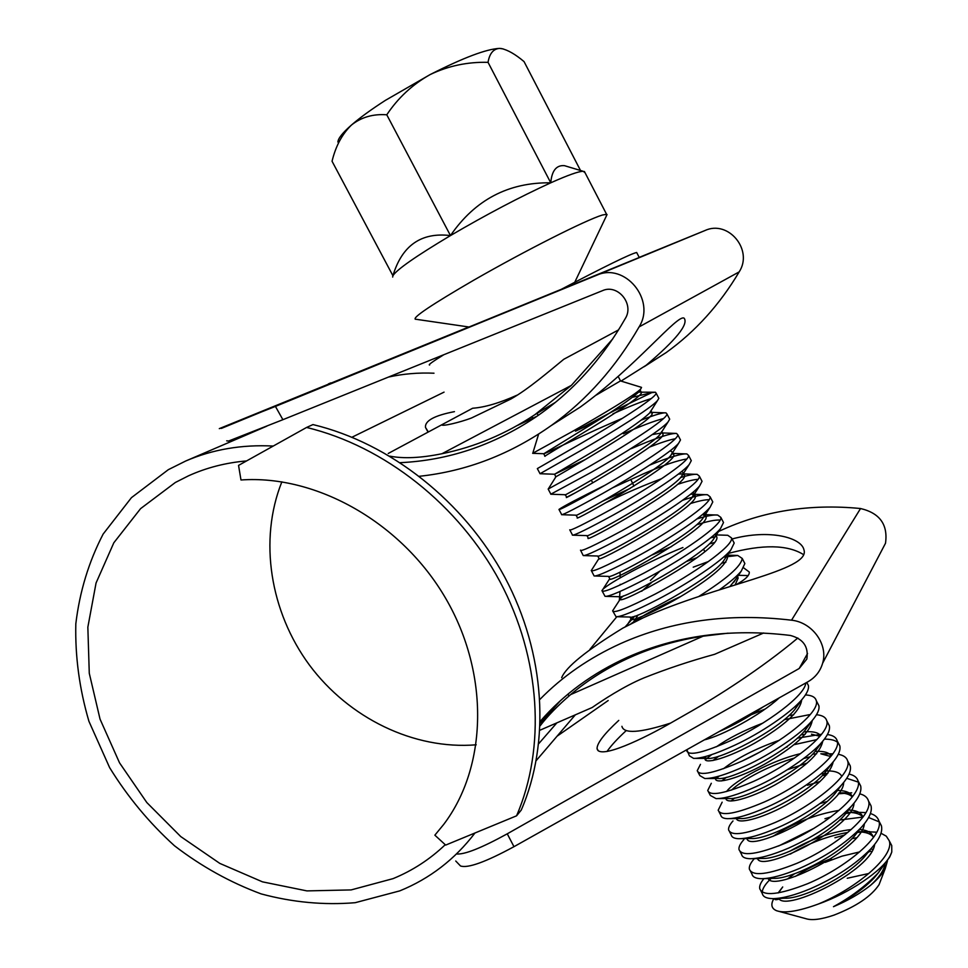 <?xml version="1.0" encoding="UTF-8"?>
<svg xmlns="http://www.w3.org/2000/svg" width="968" height="968" viewBox="0 0 968 968"><rect width="100%" height="100%" fill="white"/><g stroke="black" fill="none" stroke-linecap="round" stroke-linejoin="round"><path stroke-width="1.45" d="M516.561 815.818C545.976 747.816 540.846 658.446 499.96 581.611C458.844 504.921 384.369 446.163 306.578 427.457L238.552 465.402L240.984 479.983C316.596 474.574 401.708 522.647 445.691 598.369C489.808 674.055 487.327 766.801 443.755 824.349L434.862 835.178L445.679 845.088L516.561 815.818L521.244 810.095C550.526 742.492 545.492 653.751 504.945 577.497C464.168 501.376 390.237 443.102 312.966 424.577L306.578 427.457M531.492 416.906L533.271 418.14M591.932 481.35L592.803 482.814M619.992 572.124L620.21 577.86M620.246 584.321L620.234 584.95M620.016 591.496L619.302 600.571M655.639 574.847L655.578 573.576M633.943 486.069L630.737 479.426M337.917 142.066C338.014 138.533 342.539 132.846 351.493 125.005C359.975 117.672 371.252 109.469 385.337 100.394L430.228 74.524C463.394 57.705 486.493 48.993 499.512 48.4L503.106 48.896M585.011 172.667L583.184 171.288C578.731 171.3 567.926 175.148 550.756 182.807C520.167 196.77 486.747 214.364 450.471 235.575C416.01 256.157 396.819 269.527 392.911 275.711L332.048 161.245C335.714 146.071 342.2 133.995 351.493 125.005C361.318 117.201 373.079 113.788 386.776 114.793C398.042 97.853 412.525 84.434 430.228 74.524C448.317 65.872 467.592 61.807 488.041 62.339C489.518 53.542 493.341 48.896 499.512 48.4L501.339 48.545C507.801 49.925 515.363 54.281 524.051 61.601L580.51 170.477M606.307 216.118L606.597 214.267L602.386 215.029C585.906 219.978 526.084 250.167 473.945 280.079C431.837 304.545 412.32 317.625 415.381 319.295M620.512 380.896L596.094 395.162M543.544 453.714L532.654 453.326L571.931 431.728C601.225 415.199 636.085 394.254 640.755 388.942L641.53 387.381L640.816 387.164M596.046 421.552L575.464 431.171L611.897 411.872L651.791 392.609L655.457 392.246L636.98 392.137M847.242 878.266L868.877 873.487M880.348 881.316L879.065 884.655C871.321 896.295 856.317 906.447 834.041 915.099C821.3 919.443 811.898 920.629 805.848 918.668L776.639 910.743C771.435 908.601 770.492 904.56 773.807 898.643M825.208 862.367L842.003 856.148L859.608 851.925M887.414 861.072L885.224 868.635C882.465 873.838 877.528 879.44 870.401 885.454C859.935 893.67 847.629 900.748 833.472 906.689C850.69 897.312 865.549 886.119 878.061 873.088L889.689 857.031L891.334 853.28M891.746 845.584L889.156 840.623C895.206 855.603 856.462 888.43 818.25 904.064C849.275 893.258 882.659 870.668 890.185 855.724L891.782 852.046L891.746 845.584L890.064 842.378M554.434 474.235L539.999 473.727L579.759 451.149C612.078 432.43 651.416 407.988 657.514 400.522L658.845 398.368L658.409 397.521M651.234 398.574C642.123 401.345 629.357 406.439 612.925 413.844M540.035 473.691L537.337 468.597L576.952 445.812C613.434 424.613 656.655 397.57 656.135 393.153L655.457 392.246M856.486 837.792L851.949 838.663M889.156 840.623L886.277 836.158L881.013 833.254M876.73 832.19L865.852 831.645M860.891 832.02L857.273 832.48M844.737 834.973L834.924 837.768M760.896 890.923L762.336 893.645C763.087 896.888 766.656 898.546 773.057 898.643C782.58 898.425 794.97 895.146 810.216 888.818C835.239 877.843 855.434 864.521 870.813 848.875C879.355 839.595 882.889 831.875 881.4 825.728L879.779 822.619M879.053 821.808L868.611 817.512M862.839 817.065L839.631 820.041M763.897 878.641C760.582 882.768 759.19 886.144 759.759 888.757C763.087 896.562 779.01 894.88 807.542 883.736C845.681 867.86 884.619 835.275 878.811 820.755C877.71 817.27 874.915 814.875 870.413 813.568M865.9 812.612L856.958 812.273M849.674 812.902L845.802 813.483M830.895 816.895L824.942 818.71M750.49 871.248L751.991 874.08C752.632 877.032 755.814 878.569 761.55 878.702C770.976 878.557 783.632 875.132 799.495 868.453C825.256 856.946 845.826 843.285 861.193 827.495C869.119 818.734 872.398 811.511 871.031 805.824L869.47 802.823M826.95 801.552L820.005 803.561M754.338 858.628C750.515 862.984 748.869 866.505 749.389 869.191C752.547 876.645 768.35 874.697 796.809 863.359C834.876 847.242 874.007 814.899 868.441 800.851C867.364 797.354 864.472 795.018 859.765 793.845M851.719 792.816L838.288 793.808M740.048 851.538L741.609 854.478C742.166 857.152 744.985 858.555 750.103 858.725C759.384 858.64 772.27 855.083 788.739 848.041C815.237 836.001 836.158 822.038 851.501 806.114C858.846 797.874 861.895 791.134 860.649 785.883L859.136 782.979M858.289 782.096L846.722 778.32M820.077 781.539L807.421 785.254M743.86 839.619C740.169 843.757 738.56 847.073 739.007 849.577C741.972 856.692 757.654 854.478 786.052 842.922C824.046 826.563 863.371 794.486 858.047 780.886C856.995 777.401 853.994 775.138 849.045 774.097M826.708 774.739L822.243 775.622M729.594 831.778L731.215 834.84C731.675 837.235 734.168 838.53 738.705 838.712C747.816 838.699 760.896 834.985 777.97 827.58C801.48 817.524 830.12 798.249 841.749 784.745C848.537 777.014 851.368 770.734 850.243 765.894L848.779 763.099M807.239 763.026L787.395 769.717M732.994 820.949C729.69 824.688 728.226 827.676 728.601 829.915C731.385 836.691 746.945 834.198 775.271 822.449C813.193 805.848 852.723 774.025 847.629 760.884C846.613 757.399 843.491 755.209 838.264 754.326M809.938 756.843L803.646 758.513M719.103 811.97L720.785 815.141C721.172 817.307 723.362 818.48 727.355 818.674C736.237 818.71 749.51 814.85 767.176 807.07C791.231 796.579 820.501 776.844 831.923 763.377C838.203 756.153 840.829 750.309 839.813 745.856L838.409 743.17M837.405 742.202C834.888 740.157 830.556 739.129 824.409 739.116M816.883 739.6L793.929 744.707M722.152 802.182L718.183 810.216C720.773 816.641 736.212 813.882 764.466 801.94C802.315 785.084 842.039 753.515 837.199 740.847C836.207 737.362 832.94 735.256 827.41 734.543M821.59 734.216L797.281 738.185M711.311 783.306L707.729 790.469L710.343 795.418L716.054 798.612C724.681 798.697 738.112 794.668 756.347 786.512C780.958 775.586 810.821 755.415 822.05 742.008C827.834 735.281 830.266 729.872 829.346 725.782L828.003 723.193M707.729 790.469C710.137 796.555 725.443 793.518 753.636 781.37C791.413 764.272 831.33 732.957 826.732 720.761C825.777 717.264 822.352 715.255 816.484 714.735M809.272 714.699L784.165 719.696M700.469 764.345L697.25 770.685L699.876 775.634L704.801 778.514C713.126 778.647 726.69 774.448 745.505 765.918C770.637 754.544 801.093 733.962 812.128 720.652C817.44 714.396 819.69 709.411 818.867 705.66L817.585 703.179M697.25 770.685C699.477 776.421 714.662 773.117 742.783 760.751C780.474 743.412 820.598 712.351 816.254 700.626C815.334 697.154 811.777 695.266 805.606 694.939L805.606 694.939M686.869 749.68L689.385 755.814L693.584 758.38C701.57 758.549 715.255 754.181 734.627 745.263C760.291 733.441 791.328 712.484 802.145 699.283C807.01 693.511 809.091 688.913 808.377 685.489L807.13 683.118M686.76 750.853C688.805 756.25 703.845 752.656 731.905 740.096C766.704 723.774 805.061 695.556 805.8 682.948M748.155 575.621L744.791 575.488M719.526 589.706C729.497 582.627 736.733 576.456 741.222 571.181L744.864 563.545L743.956 561.803M725.915 562.154L721.62 563.243M699.126 596.252C726.956 578.658 741.306 566.05 742.202 558.427L737.749 555.463L723.556 557.132M708.382 561.549L693.221 567.175M623.61 595.816L621.057 597.873L612.623 610.82L616.035 616.701C620.67 617.039 634.609 611.268 657.816 599.398C686.965 584.249 722.007 561.174 730.9 549.836L734.192 543.06L733.345 541.427M714.396 542.528L709.362 543.931M612.623 610.82C613.349 613.724 627.494 608.158 655.058 594.134C692.12 574.774 733.865 545.819 731.53 537.93L727.755 535.28L725.141 535.195M716.61 536.393L710.597 537.869M602.265 591.242L605.061 596.349C609.078 596.712 622.969 590.71 646.745 578.356C676.354 562.723 711.988 539.406 720.543 528.504L723.507 522.526L722.721 521.014M720.083 520.094C715.703 519.647 707.886 521.207 696.633 524.801M682.936 547.525C647.955 561.525 608.521 583.268 602.81 589.439L601.939 590.637C602.471 593.178 616.483 587.334 643.974 573.092C680.952 553.466 722.915 524.789 720.833 517.384L717.675 515.049C713.84 514.577 706.942 515.859 696.984 518.896M591.496 570.902L594.134 575.972C597.498 576.347 611.328 570.116 635.649 557.278C665.718 541.148 701.945 517.602 710.137 507.159L712.787 501.944L712.061 500.541M709.072 499.742C705.321 499.597 699.077 500.879 690.329 503.578M591.23 570.406C591.569 572.584 605.448 566.449 632.866 552.002C669.771 532.122 711.94 503.711 710.113 496.802L707.487 494.745C703.288 494.224 694.951 496.088 682.5 500.323M580.703 550.526L583.244 555.584C585.918 555.947 599.676 549.473 624.517 536.151C655.058 519.514 691.878 495.761 699.695 485.827L702.054 481.326L701.376 480.031M697.952 479.39C693.802 479.535 687.014 481.193 677.576 484.375M580.497 550.139C580.643 551.954 594.388 545.529 621.734 530.863C658.555 510.717 700.929 482.572 699.356 476.159L697.226 474.368C694.407 473.957 688.877 475.01 680.637 477.526M572.39 535.159C574.351 535.522 588.012 528.794 613.373 514.976C644.349 497.83 681.799 473.872 689.216 464.495L691.285 460.659L690.668 459.473M686.675 459.05C678.011 460.236 663.842 465.051 644.168 473.497L612.853 487.678M569.741 529.811C569.692 531.275 583.305 524.559 610.578 509.676C647.314 489.264 689.906 461.397 688.587 455.48L686.893 453.931C681.545 453.472 669.082 457.223 649.492 465.197M561.561 514.71C562.783 515.061 576.335 508.067 602.193 493.753C633.629 476.087 671.683 451.947 678.689 443.162L680.492 439.944L679.935 438.867M675.204 438.77C669.711 439.738 661.156 442.497 649.54 447.071M558.972 509.458C558.717 510.535 572.197 503.529 599.398 488.441C636.049 467.762 678.846 440.174 677.794 434.753L676.487 433.434C670.255 433.18 655.154 438.262 631.172 448.692M550.768 494.224L590.988 472.469C622.872 454.282 661.567 429.986 668.126 421.842L669.687 419.18L669.19 418.212M663.443 418.587C654.453 420.838 641.094 425.908 623.368 433.773M548.166 489.046L588.181 467.145C624.759 446.212 667.763 418.902 666.976 413.977L666.008 412.876C663.128 412.404 655.021 414.764 641.675 419.955M771.133 878.412C765.531 883.784 762.566 888.309 762.215 891.988M814.124 828.257L778.611 845.996M734.748 797.995L730.973 801.032M727.367 797.112L725.94 798.37M787.323 746.86L785.629 747.453M726.496 777.28L721.705 780.922M759.493 752.281L742.093 761.066M719.127 776.118L715.57 779.095M719.018 756.093L712.763 760.57M711.637 754.665L705.285 759.686M765.144 709.036L743.424 717.941M681.097 596.3C658.518 606.827 641.808 615.975 630.979 623.731M605.109 485.198C579.179 498.024 563.884 506.034 559.214 509.253M818.25 904.064C798.673 911.251 784.806 913.477 776.639 910.743M632.794 397.207L651.791 392.609M870.401 885.454C878.593 878.012 883.445 871.103 884.97 864.726M871.805 851.429L868.586 851.187M831.391 858.519C817.633 863.553 805.642 869.518 795.442 876.403M779.18 891.564L782.713 886.966L778.502 892.859M778.744 898.437C785.907 912.4 872.023 870.087 874.649 844.423M873.523 837.356C871.152 833.811 865.924 831.948 857.83 831.778L856.982 831.766M847.823 832.456C828.487 835.723 809.308 842.934 790.299 854.103M768.12 878.508C773.674 892.944 862.73 848.996 864.351 823.792M862.899 817.186L862.887 817.198C860.6 814.161 855.857 812.551 848.694 812.358L846.673 812.358M757.533 858.543C761.417 873.451 853.461 827.797 854.018 803.162M852.251 796.954C850.013 794.462 845.754 793.107 839.474 792.889L838.99 792.877M746.981 838.566C749.147 853.921 844.241 806.477 843.636 782.519M827.846 773.347L820.985 773.868M736.454 818.565C737.374 824.518 760.679 818.928 785.435 805.57C814.306 789.186 830.229 774.618 833.206 761.876M830.75 756.516L820.84 753.794L832.819 753.83M816.581 753.83L812.66 754.157M794.522 758.005C771.206 764.708 741.863 779.99 731.614 790.045M725.443 797.547L725.952 798.515C726.048 804.638 749.438 798.818 774.715 785.084C804.226 768.241 820.235 753.624 822.74 741.21M819.896 736.285L811.426 734.168M805.17 734.325L800.899 734.833M779.421 740.217C755.572 748.675 736.938 758.174 723.507 768.713M715.824 777.001L715.497 778.744C715.437 784.625 739.116 778.272 764.684 764.163C794.498 746.933 810.337 732.401 812.212 720.543M793.603 714.856L788.92 715.558M762.893 723.108C743.678 730.525 728.202 738.415 716.465 746.776M705.841 756.456L705.019 758.924C704.801 764.551 728.71 757.666 754.52 743.255C784.576 725.697 800.282 711.274 801.649 699.973M704.377 739.855C721.547 735.934 760.316 715.352 779.24 697.855M735.111 584.914L738.16 578.029L737.531 576.674M633.024 616.701L631.039 618.951C629.66 622.46 652.722 612.829 678.75 597.704C709.12 579.566 725.383 566.195 727.512 557.604L726.726 556.128L727.512 557.604M621.057 597.873L620.379 598.781C614.898 608.049 720.797 549.945 716.84 537.131L715.872 535.582M671.647 546.509L652.384 554.882M608.557 576.408L609.695 578.561C603.778 587.056 709.665 528.613 706.132 516.61L702.526 514.504M597.788 556.056L598.974 558.306C592.646 566.014 698.509 507.232 695.411 496.052L693.064 494.249L690.668 494.2M587.007 535.655L588.241 537.99C581.478 544.923 687.328 485.803 684.666 475.445L682.73 473.86L678.447 474.054M661.519 478.736C644.192 485.125 625.824 493.039 606.416 502.452M577.497 517.771L577.485 517.65C570.297 523.773 676.124 464.325 673.897 454.791L672.143 453.399M573.516 493.716L566.703 497.249C559.081 502.586 664.883 442.787 663.092 434.087L661.858 432.914L652.263 434.584M548.287 488.973L555.898 476.8C547.9 481.314 653.63 421.201 652.275 413.348L650.072 412.295M544.984 456.327C537.99 459.268 642.437 399.445 641.433 392.548L640.755 391.725M833.472 906.689C850.206 898.28 863.686 888.781 873.886 878.206L878.884 872.192M872.918 849.372L870.692 849.021M794.655 873.68L787.71 878.811M775.683 898.546L784.83 898.219C802.048 899.018 845.947 877.625 864.194 857.14L869.99 849.747M873.209 836.969C871.805 832.601 867.28 830.108 859.62 829.491M851.211 829.54C831.173 831.935 810.748 839.147 789.936 851.175M764.127 878.629L773.589 878.351C790.299 879.404 836.352 856.753 854.454 836.062L859.451 829.697M862.863 817.113C861.472 812.709 856.692 810.325 848.525 809.962M839.038 810.385C815.806 814.245 793.724 822.933 772.779 836.473M752.632 858.664L762.373 858.435C778.514 859.741 826.72 835.844 844.64 814.983L850.182 807.542M852.348 796.821C850.799 792.659 845.826 790.529 837.417 790.433M747.574 837.816L751.204 838.494C766.692 840.03 817.053 814.875 834.779 793.893L840.188 786.44M841.785 776.421C839.873 772.283 834.041 770.467 824.288 771M729.739 818.65L740.072 818.517C754.834 820.271 807.348 793.857 824.869 772.791L830.133 765.349M831.149 756.02C829.201 752.499 823.853 750.95 815.129 751.398M800.536 753.661C772.549 760.037 734.131 780.68 726.569 791.546M718.353 798.588L728.977 798.515C742.952 800.451 797.62 772.766 814.911 751.688L820.017 744.259M820.477 735.607C818.287 732.389 812.709 731.155 803.742 731.893M714.638 777.292L717.905 778.478C731.021 780.607 787.855 751.628 804.892 730.586L809.841 723.169M703.845 756.988L706.858 758.404C719.055 760.715 778.066 730.429 794.837 709.471L799.616 702.09M719.309 731.481C733.429 725.54 748.095 717.312 763.304 706.797M729.957 586.487L736.079 578.84M617.294 616.737L630.18 617.039C633.871 620.476 708.83 580.231 723.193 561.428L725.552 557.883M696.996 557.677L686.36 561.537M620.379 598.781L619.29 596.724C621.468 600.329 698.835 558.5 712.799 540.253L714.989 536.925M715.497 534.566L715.291 533.864M595.09 576.008L608.461 576.384C609.053 580.135 688.829 536.696 702.357 519.066L704.389 515.968M704.801 514.044L704.317 512.967M584.006 555.596L597.631 556.019C596.603 559.891 678.822 514.807 691.89 497.867L694.068 493.474L693.185 492.131M572.959 535.171L586.826 535.619C584.127 539.624 668.791 492.833 681.375 476.667L683.323 472.868L681.835 471.392M630.18 488.416L602.701 501.134M577.485 517.65L576.057 515.182C571.616 519.296 658.748 470.787 670.824 455.468L672.542 452.201L670.195 450.786M566.703 497.249L565.3 494.733C559.081 498.944 648.693 448.656 660.236 434.245L661.749 431.498L663.092 434.087M585.579 459.413L554.543 474.247L594.521 450.64C622.533 433.821 640.901 421.286 649.613 413.034L650.92 410.747M622.255 418.418C591.375 431.099 546.847 453.181 543.847 453.726L583.898 429.042C612.199 411.932 630.555 399.518 638.953 391.798L640.054 390.056M569.402 167.149L564.441 165.661C556.37 164.983 551.808 170.707 550.756 182.807C508.418 182.25 474.986 199.844 450.471 235.575C421.249 232.066 402.059 245.448 392.911 275.711L392.669 277.066M386.776 114.793L450.471 235.575M488.041 62.339L550.756 182.807M559.25 290.388C604.855 266.418 630.664 253.785 636.666 252.491L636.932 252.987M388.228 453.472L472.638 408.242C484.738 407.371 499.561 403.003 517.106 395.15M612.853 338.752L571.374 385.385L441.965 453.726C474.792 447.022 505.768 434.003 534.893 414.667L571.374 385.385M441.965 453.726C421.019 457.997 403.644 458.808 389.862 456.158M429.623 365.021C427.82 365.069 432.551 361.633 443.792 354.736M441.698 424.783C441.783 426.731 460.042 422.351 471.44 418.019L510.801 399.07C528.334 389.245 549.691 370.768 563.787 359.273L618.564 329.882M763.643 632.999L714.626 654.308C689.942 661.096 666.444 668.948 644.119 677.83C623.525 686.3 601.576 700.965 592.138 707.535L539.938 730.223M630.93 657.042C608.533 667.049 588.435 679.572 570.624 694.6L703.083 636.194C677.418 640.138 653.364 647.084 630.93 657.042M540.156 725.782C547.67 715.969 557.822 705.563 570.624 694.6M703.083 636.194L728.13 633.169M743.618 567.817L749.28 572.028C749.668 575.415 745.324 579.59 736.261 584.575M670.558 723.108C639.945 732.933 623.731 733.998 621.916 726.315M476.208 744.803C413.868 749.946 348.843 718.087 309.397 665.016C270.132 611.8 258.565 540.12 281.857 481.822M445.256 844.701C429.889 859.354 412.489 870.668 393.044 878.641L351.13 889.919L306.916 890.899L262.485 881.848L219.821 863.408L180.726 836.558L146.821 802.545L119.536 762.845L100.043 719.127L89.274 673.256L87.846 627.179L96.062 582.99L113.825 542.782L140.59 508.636L175.353 482.475L188.494 475.82C206.523 467.665 225.895 462.692 246.598 460.925M400.292 462.668C448.208 460.417 493.184 445.353 535.183 417.462C571.616 392.766 601.66 359.757 625.352 318.424C634.476 303.94 617.669 283.6 602.423 290.69L282.898 419.689L228.521 441.057L226.694 440.839M456.485 853.982C464.507 854.72 481.435 848.004 507.256 833.823L513.972 846.685L808.026 681.702C815.383 677.443 820.235 671.308 822.606 663.286C828.426 644.579 812.394 622.315 791.534 620.198C729.013 612.817 672.022 620.621 620.561 643.611C589.318 657.804 562.444 676.39 539.95 699.368M561.67 677.685C565.941 667.049 586.33 650.532 622.823 628.123L643.357 617.741C715.364 584.866 811.196 570.527 803.948 549.836C801.468 537.555 769.427 528.867 732.074 538.97M651.863 582.3L641.651 591.266M616.798 616.761L589.887 649.407M880.626 552.559L885.502 543.254C888.116 524.644 879.791 513.064 860.54 508.527C809.623 503.554 762.748 511.007 719.889 530.887L718.546 531.517M659.777 571.229L650.375 580.51M803.367 554.507C787.395 544.621 762.457 544.246 728.541 553.394M507.256 833.823L799.181 668.501L806.84 659.075C808.764 646.721 803.246 638.832 790.287 635.431C730.961 628.256 676.777 635.492 627.736 657.163C592.803 672.917 563.666 694.286 540.313 721.257M474.986 832.988C454.803 859.39 429.731 878.69 399.772 890.875L355.183 902.696C323.905 905.286 292.554 902.345 261.106 893.887C230.239 882.453 201.368 866.408 174.458 845.754C149.217 822.836 127.607 796.797 109.626 767.624L88.935 721.317C79.424 688.938 75.056 656.437 75.819 623.803C79.654 591.714 88.766 561.803 103.14 534.07L131.454 497.649L168.323 469.674L185.711 461.01C212.609 449.418 241.794 444.433 273.23 446.054M388.446 377.072C403.196 373.817 418.382 372.523 433.991 373.212M428.328 431.946L425.484 427.408C424.807 420.753 434.463 415.502 454.44 411.642M536.974 416.228L517.251 425.533M634.839 616.156L625.267 626.768M568.567 695.218L567.962 694.141L568.567 695.218M638.094 614.97L633.435 622.049M608.194 700.529L557.108 736.164M797.838 638.009C760.933 668.961 716.622 696.875 692.386 710.633L672.506 721.995C644.264 738.475 598.889 760.17 597.062 748.554C597.038 743.182 604.274 733.805 618.77 720.398M513.972 846.685C485.646 862.04 467.822 868.465 460.502 865.973L455.734 861.012M606.996 751.495C610.99 745.687 617.403 738.729 626.235 730.586M644.18 366.69L666.286 352.497C695.435 331.492 719.732 304.63 739.177 271.887C753.503 249.998 728.323 219.579 704.958 230.541L639.207 257.391M419.434 476.28C466.806 471.198 510.983 454.113 551.99 425.012C586.862 399.82 615.89 367.114 639.086 326.918C656.231 300.007 624.784 261.989 596.457 275.336L275.432 406.415L282.898 419.689M621.033 381.089L646.152 365.263C675.979 339.962 688.647 324.28 684.17 318.23C677.915 313.39 636.254 366.582 580.243 407.092L551.143 425.618M468.827 326.978L219.3 428.63L275.432 406.415M469.02 327.002L639.255 257.488M330.729 382.917L328.467 383.848M540.289 722.188L555.208 705.563M538.777 743.618L556.878 722.854M352.013 437.209L444.058 392.137M799.181 668.501L807.554 653.485M791.534 620.198L860.54 508.527M639.086 326.918L739.177 271.887M221.805 428.243L353.61 374.084M596.457 275.336L704.958 230.541M221.127 428.425L350.271 375.366M704.861 551.675L703.639 549.34M606.573 214.267L584.394 171.469M416.288 319.319L469.468 327.075M618.213 376.504L620.585 381.041M620.645 380.969L641.53 387.381M538.619 434.124L532.775 453.254M879.065 884.655L885.224 868.635M889.689 857.031L890.185 855.724M658.845 398.368L656.135 393.153M881.4 825.728L878.811 820.755M871.031 805.824L868.441 800.851M860.649 785.883L858.047 780.886M850.243 765.894L847.629 760.884M839.813 745.856L837.199 740.847M829.358 725.782L826.732 720.761M818.867 705.66L816.254 700.626M808.377 685.489L806.767 682.404M744.864 563.545L742.202 558.427M734.192 543.06L731.53 537.93M723.507 522.526L720.833 517.384M712.787 501.944L710.113 496.802M702.054 481.326L699.356 476.159M691.285 460.659L688.587 455.48M680.492 439.944L677.794 434.753M669.687 419.18L666.976 413.977M572.439 534.905L569.898 530.101M561.658 514.553L559.056 509.628M550.865 494.152L548.191 489.106M537.083 413.348L538.172 415.417M715.497 778.744L714.723 777.268M705.019 758.924L703.978 756.952M738.16 578.029L737.483 576.734M631.039 618.951L630.023 617.039M716.84 537.131L715.957 535.449M706.132 516.61L705.164 514.758M695.411 496.052L694.068 493.474M684.666 475.445L683.323 472.868M673.897 454.791L672.542 452.201M555.874 476.752L554.543 474.247M652.275 413.348L650.98 410.868M544.996 456.17L543.714 453.75M641.433 392.548L640.09 389.983M873.886 878.206L878.061 873.088M864.194 857.14L870.813 848.875M854.454 836.062L861.193 827.495M844.64 814.983L851.501 806.114M751.204 838.494L741.161 838.675M834.779 793.893L841.749 784.745M824.869 772.791L831.923 763.377M814.911 751.688L822.05 742.008M717.905 778.478L707.003 778.502M804.892 730.586L812.128 720.652M706.858 758.404L695.677 758.38M794.837 709.471L802.145 699.283M733.55 582.603L741.222 571.181M723.193 561.428L730.9 549.836M619.302 596.724L606.186 596.385M712.799 540.253L720.543 528.504M702.357 519.066L710.137 507.159M691.89 497.867L699.695 485.827M681.375 476.667L689.216 464.495M576.057 515.182L561.924 514.71M670.824 455.468L678.689 443.162M565.3 494.733L550.937 494.237M660.236 434.245L668.126 421.842M649.613 413.034L657.514 400.522M638.953 391.798L640.755 388.942M869.603 831.585L857.83 831.778M858.664 812.249L848.694 812.358M848.912 792.828L839.474 792.889M747.671 575.573L738.451 575.307M626.381 626.163L631.874 617.753M737.749 555.463L727.379 555.136M727.755 535.28L714.19 534.844M602.81 589.439L609.659 578.791M717.675 515.049L703.288 514.565M591.92 569.535L598.95 558.536M707.487 494.745L693.064 494.249M697.226 474.368L682.73 473.86M686.893 453.931L672.324 453.423M676.487 433.434L661.858 432.914M666.008 412.876L651.343 412.344M782.713 886.966L778.151 892.92M774.799 898.606C774.424 899.889 775.949 900.022 779.361 899.018M866.324 853.377L870.401 851.066M607.057 214.545L574.762 282.245M564.441 165.661L583.184 171.288M636.666 252.491L639.303 257.585M534.893 414.667L555.402 402.373M188.494 475.82L190.115 475.094M536.26 760.545L575.331 714.832M185.711 461.01L266.878 426.138M540.253 723.193L560.375 700.735M551.99 425.012L580.243 407.092M646.152 365.275L666.286 352.497M822.606 663.286L885.502 543.254M427.445 431.062L425.484 427.408M598.284 750.853L597.062 748.554"/></g></svg>

